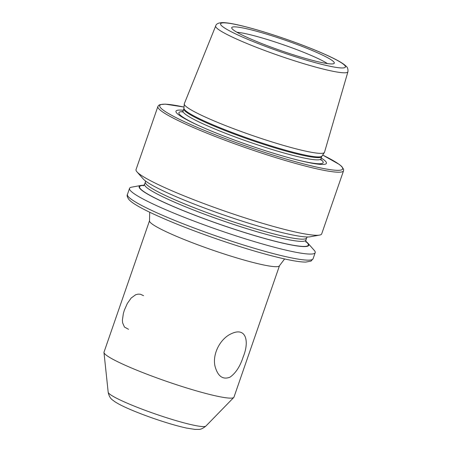 <?xml version="1.0" encoding="UTF-8"?>
<svg xmlns="http://www.w3.org/2000/svg" width="452" height="452" viewBox="0 0 452 452"><rect width="100%" height="100%" fill="white"/><g stroke="black" fill="none" stroke-linecap="round" stroke-linejoin="round"><path stroke-width="0.68" d="M104.016 352.142A68.766 7.142 19.1 0 0 103.977 352.498A68.766 7.142 19.1 0 0 166.658 381.392A68.766 7.142 19.1 0 0 233.786 397.444A68.766 7.142 19.1 0 0 233.972 397.144L279.489 265.708A68.766 7.142 -160.9 0 1 212.169 249.956A68.766 7.142 -160.9 0 1 149.527 220.706L104.016 352.142M243.199 356.888C240.136 366.369 235.746 373.126 230.017 377.166C222.83 379.951 217.841 376.352 215.05 366.374C212.141 354.244 220.147 338.701 231.283 333.74C246.069 326.638 249.606 341.345 243.199 356.888M143.538 295.653L140.386 294.229L138.035 294.122L135.645 294.76L131.17 298.026L127.334 303.456L124.379 310.106L123.356 313.524L122.413 320.01L122.599 322.79L124.464 327.067L128.532 329.299M144.041 185.258A89.773 9.328 19.1 0 0 141.08 185.439L131.673 187.156A98.237 10.204 19.1 0 0 129.538 188.371A98.237 10.204 19.1 0 0 219.022 230.158A98.237 10.204 19.1 0 0 315.191 252.662A98.237 10.204 19.1 0 0 314.264 250.385L307.936 243.216A89.773 9.328 19.1 0 0 305.721 241.244M141.08 185.439A89.773 9.328 19.1 0 0 220.904 224.734A89.773 9.328 19.1 0 0 307.936 243.216M184.032 107.045L165.234 104.135L159.952 104.644L158.686 105.35L157.884 106.502L136.041 169.585A98.237 10.204 19.1 0 0 136.967 171.856L143.301 179.026A89.773 9.328 19.1 0 0 224.226 215.135A89.773 9.328 19.1 0 0 310.157 236.803L319.564 235.085A98.237 10.204 19.1 0 0 321.7 233.87L343.543 170.788L343.627 169.387L341.791 166.511L339.277 164.421L322.66 155.053M136.967 171.856A98.237 10.204 19.1 0 0 225.531 211.372A98.237 10.204 19.1 0 0 319.564 235.085M183.337 110.26A79.608 8.272 19.1 0 0 198.857 125.639A79.608 8.272 19.1 0 0 299.512 160.5A79.608 8.272 19.1 0 0 321.219 158.008M215.689 25.973L184.303 103.717A74.184 7.707 19.1 0 0 184.246 103.966A74.184 7.707 19.1 0 0 251.871 135.312A74.184 7.707 19.1 0 0 324.395 152.499A74.184 7.707 19.1 0 0 324.508 152.267L347.921 71.761C348.193 69.229 347.599 67.382 346.142 66.224L344.181 64.534C340.333 61.698 333.757 58.223 324.44 54.104C312.982 49.042 299.744 43.912 284.726 38.708C267.556 32.81 252.589 28.352 239.831 25.34C232.447 23.606 226.831 22.696 222.966 22.6C218.604 22.69 216.175 23.815 215.689 25.973A69.97 7.272 19.1 0 0 279.409 55.771A69.97 7.272 19.1 0 0 347.921 71.761M316.79 52.466A54.268 5.639 19.1 0 0 261.233 32.55A54.268 5.639 19.1 0 0 231.706 27.99A54.268 5.639 19.1 0 0 281.161 50.726A54.268 5.639 19.1 0 0 334.084 63.444A54.268 5.639 19.1 0 0 316.79 52.466M327.389 63.574A51.573 5.356 19.1 0 0 313.598 56.5A51.573 5.356 19.1 0 0 236.888 32.233M313.089 258.73L311.032 261.087L305.71 262.087C301.111 262.081 294.241 261.07 285.099 259.058C266.974 255.007 244.995 248.589 219.175 239.797C191.738 230.35 168.862 221.294 150.544 212.638C141.408 208.282 134.933 204.609 131.125 201.615L129.21 199.891C127.278 197.298 126.684 195.484 127.436 194.439A98.237 10.204 19.1 0 0 216.92 236.232A98.237 10.204 19.1 0 0 313.089 258.73L315.191 252.662M143.883 185.427A89.27 9.272 19.1 0 0 220.921 224.689A89.27 9.272 19.1 0 0 305.744 241.475M143.284 185.834L144.589 184.303A85.343 8.865 19.1 0 0 222.333 220.61A85.343 8.865 19.1 0 0 305.88 240.153L305.959 242.165M144.589 184.303L145.358 182.088A85.343 8.865 19.1 0 0 223.102 218.389A85.343 8.865 19.1 0 0 306.648 237.938L305.88 240.153M157.884 106.502A98.237 10.204 19.1 0 0 247.374 148.29A98.237 10.204 19.1 0 0 343.543 170.788M184.026 107.062A96.762 10.051 19.1 0 0 185.789 122.322A96.762 10.051 19.1 0 0 311.835 165.969A96.762 10.051 19.1 0 0 322.655 155.064M182.766 111.621A76.315 7.927 19.1 0 0 199.88 126.108M298.416 160.228A76.315 7.927 19.1 0 0 320.824 159.432M182.179 112.141L183.049 111.079A72.958 7.582 19.1 0 0 249.515 142.114A72.958 7.582 19.1 0 0 320.937 158.827L320.965 160.2M183.049 111.079L183.834 108.825A72.958 7.582 19.1 0 0 250.295 139.86A72.958 7.582 19.1 0 0 321.717 156.573L320.937 158.827M183.834 108.825L183.941 108.288A73.06 7.588 19.1 0 0 250.538 139.154A73.06 7.588 19.1 0 0 321.965 156.081L321.717 156.573M324.124 54.003A66.043 6.859 19.1 0 0 221.74 23.029A66.043 6.859 19.1 0 0 303.151 59.155A66.043 6.859 19.1 0 0 324.124 54.003M205.897 426.072C202.937 428.473 200.479 429.581 198.53 429.4L194.868 429.394L186.416 428.044C177.297 426.038 166.325 422.823 153.499 418.394C143.595 414.942 134.86 411.54 127.306 408.179C121.967 405.811 117.774 403.63 114.735 401.619L112.757 400.15C110.418 398.562 108.898 395.929 108.186 392.24A51.765 5.379 19.1 0 0 155.369 413.992A51.765 5.379 19.1 0 0 205.897 426.072L233.786 397.444M127.436 194.439L129.538 188.371M145.358 182.088L145.516 180.998M307.196 236.984L306.648 237.938M321.965 156.081L324.395 152.499M183.941 108.288L184.246 103.966M108.186 392.24L103.977 352.498M279.489 265.708L284.596 258.945M149.691 212.231L149.527 220.706"/></g></svg>
